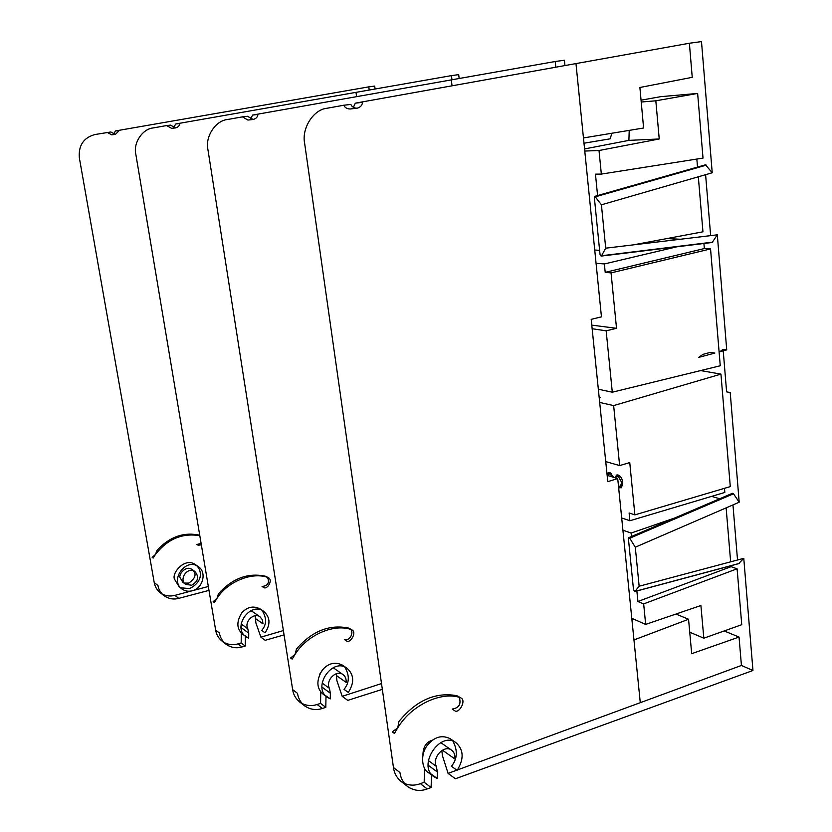 <?xml version="1.0" encoding="UTF-8"?>
<svg xmlns="http://www.w3.org/2000/svg" width="832" height="832" viewBox="0 0 832 832"><rect width="100%" height="100%" fill="white"/><g stroke="black" fill="none" stroke-linecap="round" stroke-linejoin="round"><path stroke-width="1.25" d="M250.827 610.74L252.616 611.655M255.237 615.722L255.902 622.991L260.894 637.156L265.221 640.297L284.055 634.889M241.311 629.377L241.322 627.734L248.737 633.183L247.79 628.774C243.984 621.826 253.864 612.154 259.979 616.782L262.434 619.778L263.016 623.865L255.403 618.509M459.15 78.489L458.692 74.641L451.474 75.618L451.974 79.758M451.474 75.618L175.76 123.968L173.493 127.681M241.322 627.734L241.01 625.092M248.737 633.183L248.685 638.165L246.064 636.761C231.93 627.619 250.026 601.359 263.557 611.218C270.213 617.042 270.722 624.25 265.065 632.819L261.737 630.438C266.76 624.551 266.833 617.854 261.976 610.355M245.367 636.241L245.263 646.038L242.102 646.942C236.527 648.596 231.202 647.733 226.138 644.363C222.362 641.295 220.126 637.51 219.43 633.006L215.644 630.074L135.824 154.263C133.068 143.052 142.459 128.866 153.192 127.93L166.598 125.57L171.579 128.346L175.552 127.91C178.225 127.15 179.639 125.684 179.785 123.5L175.76 123.968M215.644 630.074C216.341 634.556 218.556 638.31 222.29 641.347L226.138 644.363M224.037 642.491C228.675 644.842 233.355 645.299 238.066 643.854L242.102 646.942M245.263 646.038L241.186 642.938L238.066 643.854M241.186 642.938L241.28 633.038M283.379 630.562L260.894 637.156M266.781 576.784L268.174 577.658C273.582 579.634 267.03 590.304 263.578 587.434L262.08 586.477C267.998 585.759 269.786 582.702 267.426 577.304M266.656 576.701L265.585 576.254C247.936 572.489 232.222 578.365 218.421 593.892L216.965 598.395L213.117 601.692L214.344 602.586L216.965 598.395C227.469 581.786 251.129 572 267.103 577.2L265.585 576.254M175.552 127.91L170.518 125.122L166.598 125.57M260.593 609.201L260.229 608.951C253.458 605.55 247.322 606.819 241.852 612.789C236.278 621.764 236.579 628.94 242.746 634.286L246.064 636.761M244.327 635.242L248.685 638.165M268.174 577.658L267.103 577.2M192.14 569.546L191.942 569.41C185.806 564.959 177.944 574.881 180.232 578.011L182.863 582.275L185.775 584.397C178.256 579.602 187.699 566.176 194.854 571.449C199.347 576.774 198.276 581.37 191.63 585.229L185.775 584.397M184.382 583.055L188.718 583.118C195.104 578.625 196.654 574.486 193.346 570.71M201.344 544.846L198.13 545.22L196.934 544.45L201.105 543.431M199.732 535.215C183.622 531.773 169.364 536.848 156.957 550.462L155.501 554.372L152.152 557.378L153.13 558.085L155.501 554.372C167.554 539.022 182.322 532.802 199.815 535.694M192.556 590.668C188.729 591.75 185.276 591.25 182.208 589.17C169.208 580.715 185.63 557.43 198.099 566.498C206.981 571.709 203.258 587.922 192.556 590.668M195.52 564.741L195.187 564.502C184.402 556.826 170.799 574.163 174.772 579.623L179.296 587.007L182.208 589.17M180.669 587.839L189.644 588.536C203.029 581.828 202.051 570.918 196.737 565.739M375.086 89.003L374.702 86.07L368.774 86.871L115.482 130.946L119.226 130.52L115.409 134.42L110.843 131.976L95.004 134.514C83.554 137.696 78.343 145.486 79.352 157.872L154.232 582.587C155.043 586.872 157.092 590.283 160.378 592.821L164.133 595.764C160.67 592.946 158.6 589.514 157.945 585.458L154.232 582.587M208.988 590.377L178.776 598.354C173.68 599.747 168.802 598.884 164.133 595.764M115.482 130.946L113.485 134.202M115.409 134.42L111.706 134.826L107.172 132.392M162.115 593.954C166.026 596.066 170.29 596.534 174.886 595.369L191.714 590.897M192.514 590.689L208.333 586.477M369.19 90.033L368.774 86.871M319.602 674.263L323.627 668.564M321.953 687.066L330.377 693.264L329.378 688.314C325.26 680.576 336.19 669.417 342.867 674.482L333.362 667.867M336.398 673.691L336.866 680.545L342.212 696.342L347.755 700.367L382.335 689.364M342.867 674.482C345.322 676.26 346.414 678.891 346.133 682.386L336.367 675.511M564.938 65.551L564.398 60.258L555.204 61.506L555.797 67.184M555.204 61.506L252.626 115.066L250.442 119.059M330.377 693.264L330.283 698.88L327.413 697.372C311.969 687.43 332.093 657.332 346.83 668.117C354.089 674.513 354.578 682.614 348.296 692.422L344.022 689.364C349.471 682.802 349.71 675.355 344.75 667.025M325.998 696.322L325.801 707.356L322.317 708.469C316.181 710.476 310.336 709.654 304.793 705.983C300.664 702.624 298.241 698.412 297.513 693.347L292.635 689.582L207.938 149.656C204.942 136.791 215.53 120.557 227.49 119.517L242.434 116.865L247.946 120.058L253.146 119.496C256.142 118.633 257.722 116.948 257.899 114.452L252.626 115.066M292.635 689.582C293.363 694.616 295.766 698.786 299.842 702.104L304.793 705.983M302.172 703.581C307.154 705.89 312.135 706.202 317.148 704.496L322.317 708.469M325.801 707.356L320.57 703.383L317.148 704.496M320.57 703.383L320.757 691.954M381.503 683.561L342.212 696.342M349.617 628.524L351.572 629.741C357.479 631.852 350.199 644.03 346.434 640.869L344.521 639.631C350.168 641.358 354.796 631.249 349.617 628.524L348.452 628.035C329.139 624.187 311.823 631.197 296.483 649.043L295.09 654.337L290.586 657.987L292.167 659.131L295.09 654.337C306.81 635.336 332.946 623.75 350.397 629.262L348.452 628.035M253.146 119.496L247.562 116.282L242.434 116.865M342.971 665.475L342.566 665.205C335.161 661.523 328.422 663.114 322.348 669.978C316.15 680.243 316.41 688.314 323.149 694.19L327.413 697.372M325.25 695.396L330.283 698.88M351.572 629.741L350.397 629.262M618.467 485.982L620.526 486.408L621.598 482.3L618.363 476.486L617.23 476.538L616.2 478.078M618.363 476.486L619.882 476.018M619.861 475.998L617.604 476.424M622.679 481.957L621.598 482.3M621.67 486.044L622.731 485.295M619.424 486.47L621.681 487.542M617.646 474.926L616.585 477.121M609.378 473.97L611.562 473.543L610.054 474.022L612.394 476.934M609.388 472.482L608.546 474.458M618.623 487.5L621.223 487.833L622.762 482.633C622.274 478.702 620.755 476.164 618.218 475.041L616.533 475.114L615.025 477.724M619.518 487.895L621.057 487.417M613.61 477.308L610.012 472.618L608.317 472.618L607.069 474.635M608.098 475.654L609.034 474.074L610.054 474.022M591.781 325.125L616.522 328.318L611.062 272.886L605.207 272.355L604.375 263.952L596.066 263.276M598.333 389.241L612.3 392.205L606.154 330.824L592.145 328.723M606.154 330.824L616.522 328.318M599.206 397.717L600.257 397.405L599.144 397.155M621.691 517.972L629.886 520.749L629.117 512.97L634.889 514.873L629.741 462.582L619.642 465.577L605.727 461.594M619.642 465.577L613.642 405.59L599.685 402.438M629.21 130.385L628.898 140.369L659.235 138.975L655.824 100.807L641.222 102.024M628.898 140.369L584.563 148.949M584.782 151.05L599.009 150.519L659.235 138.975M594.734 250.006L599.612 250.338M597.584 195.551L595.452 174.158L601.338 174.086L599.009 150.519M631.79 618.332L645.674 624.395L643.656 603.907L637.915 601.505L636.865 590.99M631.457 536.515L631.114 533.062L622.918 530.192M689.738 632.195L703.82 638.196L700.908 605.509L645.674 624.395M724.183 630.947L739.045 637.062L691.694 653.671L688.553 619.258L675.938 614.047M583.991 143.208L610.168 138.819L611.874 133.245M688.553 619.258L633.963 639.954L617.718 478.535L607.786 481.655L591.188 319.353L601.453 316.857L583.461 137.946L643.604 128.003L639.891 87.485L692.234 77.334L689.385 43.243L355.306 103.168L353.382 107.318M710.424 352.373L702.967 354.359L698.693 357.396L714.865 353.059L710.424 352.373M703.924 243.495L704.35 248.56L710.549 248.924L720.252 365.768L612.3 392.205M604.375 263.952L676.718 246.834M666.942 238.566L680.358 239.252M605.207 272.355L704.35 248.56M611.062 272.886L710.549 248.924M724.485 488.322L724.828 492.44L629.886 520.749M613.642 405.59L720.949 374.119L730.288 486.606L634.889 514.873M700.627 370.573L720.949 374.119M696.842 159.058L697.507 167.076M698.329 176.79L702.946 231.806L633.381 244.868M641.056 100.183L660.691 96.668L697.642 93.434L703.009 158.09L601.338 174.086M655.824 100.807L697.642 93.434M730.985 565.729L731.068 566.675L737.11 568.786L741.749 624.697L703.82 638.196M631.114 533.062L674.939 517.91M711.589 496.392L719.711 498.742M726.128 507.874L730.652 561.829M637.915 601.505L731.068 566.675M643.656 603.907L737.11 568.786M422.958 754.842C423.03 746.762 426.379 741.79 433.004 739.929M428.126 765.201L437.362 771.992L436.311 766.355C431.85 757.63 444.08 744.442 451.381 750.017C454.074 751.962 455.239 754.946 454.875 758.95L442.426 750.183M457.465 769.933L741.426 665.465L752.96 670.498L743.777 558.324L738.712 563.576M739.045 637.062L741.426 665.465M607.142 475.363L617.718 478.535M726.721 349.887L723.102 349.336L719.815 351.738L726.721 349.887L717.309 234.832L605.706 248.175L601.578 255.746L601.151 256.1L600.049 254.686L594.36 197.673L594.88 196.321L601.411 204.818L712.223 172.775L701.49 41.6L689.385 43.243M717.309 234.832L712.182 242.476M710.653 235.633L705.598 174.689M594.953 196.3L705.484 164.809L712.223 172.775M628.826 537.638L732.389 493.314L733.502 493.782L739.19 502.216L730.215 392.548L726.606 391.862L723.226 350.823M743.777 558.324L639.142 586.227L634.868 591.521L633.537 589.95L628.41 538.616L628.68 537.701L629.73 538.242L635.284 547.206L739.19 502.216M737.526 559.988L732.961 504.91M441.834 750.537L442.395 755.55L448.084 773.406L455.426 778.752L752.96 670.498M437.362 771.992L437.174 778.43L434.023 776.807C417.071 765.981 439.712 730.725 455.842 742.581C463.746 749.642 464.183 758.909 457.142 770.37L451.464 766.293C457.361 758.898 457.87 750.537 452.962 741.198M431.465 774.904L431.111 787.54L427.242 788.944C420.441 791.471 413.982 790.743 407.878 786.75C403.343 783.047 400.702 778.305 399.953 772.533L393.453 767.499L304.658 143.468C301.413 128.388 313.529 109.398 326.997 108.254L343.834 105.227C344.833 107.588 346.892 108.846 349.991 108.992L357.105 108.222C360.474 107.224 362.274 105.258 362.502 102.336L355.306 103.168M393.453 767.499C394.202 773.24 396.812 777.93 401.274 781.581L407.878 786.75M404.518 783.494C409.812 785.637 415.095 785.689 420.358 783.661L427.242 788.944M431.111 787.54L424.164 782.257L420.358 783.661M424.164 782.257L424.528 768.31M456.851 770.162L448.084 773.406M458.099 696.28L460.543 697.809C467.033 700.034 458.848 714.21 454.74 710.715L452.192 709.072C459.066 708.001 461.406 704.07 459.191 697.268M457.943 696.186L456.664 695.666C435.427 691.86 416.187 700.45 398.965 721.448L397.738 727.844L392.309 731.91L394.43 733.45L397.738 727.844C410.987 705.619 440.076 691.527 459.264 697.289L456.664 695.666M357.105 108.222C353.943 108.077 351.863 106.808 350.854 104.426L343.834 105.227M601.411 204.818L605.706 248.175M635.284 547.206L639.142 586.227M450.601 739.003L450.154 738.702C442.031 734.739 434.564 736.788 427.752 744.858C420.046 753.865 421.689 769.07 428.334 772.574L434.023 776.807M431.246 774.103L437.174 778.43M460.543 697.809L459.264 697.289M241.145 623.917L247.79 628.774M356.585 96.658L356.002 92.352M178.776 598.354L174.886 595.369M322.119 683.01L329.378 688.314M452.036 85.81L451.329 79.872M633.942 619.268L631.956 620.006M428.345 760.542L436.311 766.355M640.234 702.291L633.963 639.954M583.461 137.946L575.973 63.565M712.712 242.133L601.578 255.746M595.702 196.706L706.347 165.142M739.253 563.43L635.034 591.396M629.73 538.242L733.502 493.782M259.979 616.782L252.398 611.51M263.557 611.218L260.229 608.951M194.854 571.449L191.942 569.41M198.099 566.498L195.187 564.502M346.83 668.117L342.566 665.205M620.526 486.408L622.076 485.919M616.533 475.114L617.126 474.937M451.381 750.017L440.783 742.633M601.151 256.1L712.244 242.476M634.868 591.521L739.086 563.555M455.842 742.581L450.154 738.702"/></g></svg>
